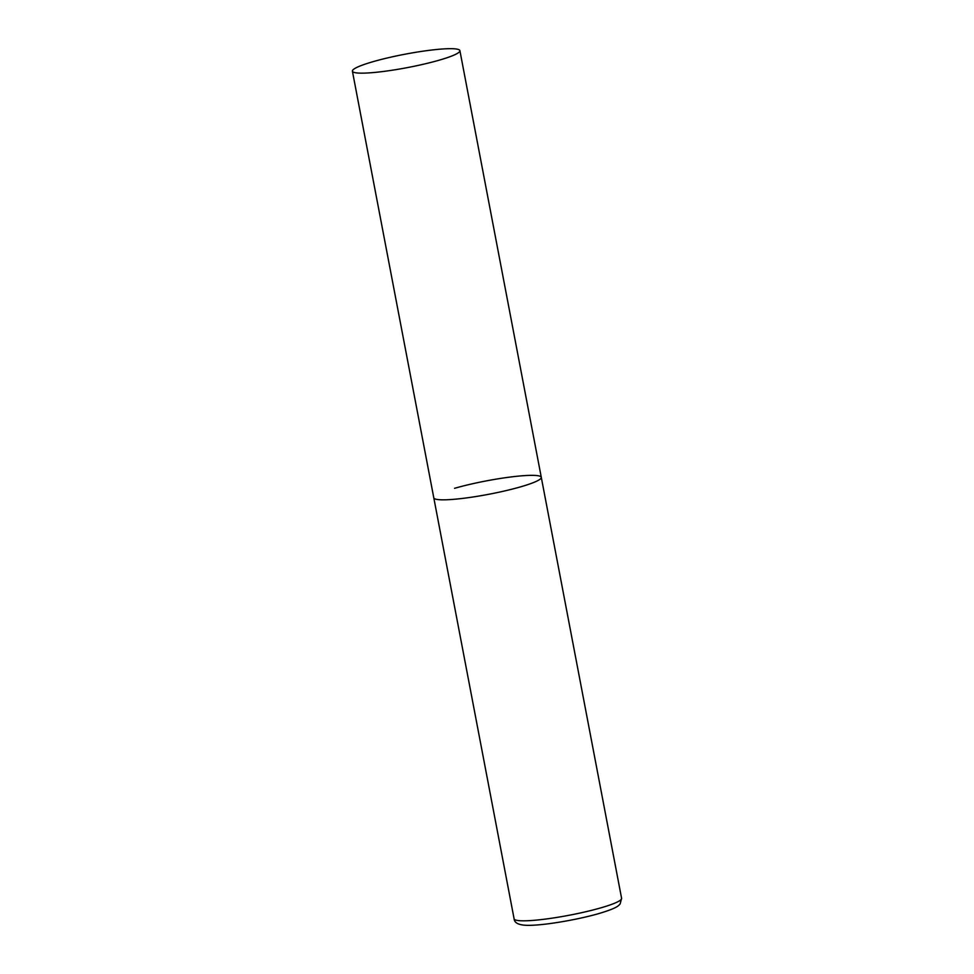 <?xml version="1.0" encoding="UTF-8"?>
<svg xmlns="http://www.w3.org/2000/svg" width="974" height="974" viewBox="0 0 974 974"><rect width="100%" height="100%" fill="white"/><g stroke="black" fill="none" stroke-linecap="round" stroke-linejoin="round"><path stroke-width="1.46" d="M454.541 488.315A54.727 6.806 169.2 0 1 510.595 477.004A54.727 6.806 169.2 0 1 541.288 477.333A54.727 6.806 169.2 0 1 520.542 486.866A54.727 6.806 169.2 0 1 464.488 498.177A54.727 6.806 169.2 0 1 433.795 497.848A54.727 6.806 -10.8 0 0 445.094 499.808A54.727 6.806 -10.8 0 0 505.591 490.726A54.727 6.806 -10.8 0 0 541.288 477.333L621.595 898.32A54.727 6.806 169.2 0 1 600.848 907.853A54.727 6.806 169.2 0 1 544.795 919.164A54.727 6.806 169.2 0 1 514.102 918.823C514.491 923.522 519.958 926.043 533.557 925.19C550.298 924.375 579.968 919.066 598.949 913.539C617.711 907.926 618.393 905.686 620.121 903.969L621.595 898.32M363.704 73.135A54.727 6.806 -10.8 0 0 424.201 64.053A54.727 6.806 -10.8 0 0 459.898 50.66A54.727 6.806 -10.8 0 0 448.6 48.7A54.727 6.806 -10.8 0 0 388.102 57.783A54.727 6.806 -10.8 0 0 352.405 71.175A54.727 6.806 -10.8 0 0 363.704 73.135M352.405 71.175L514.102 918.823M541.288 477.333L459.898 50.66"/></g></svg>
